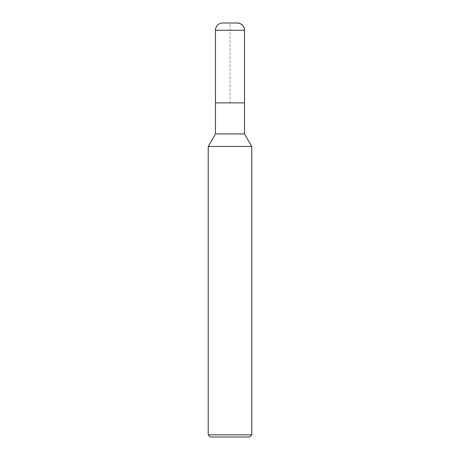 <?xml version="1.0" encoding="UTF-8"?>
<svg xmlns="http://www.w3.org/2000/svg" width="460" height="460" viewBox="0 0 460 460"><rect width="100%" height="100%" fill="white"/><g stroke="black" fill="none" stroke-linecap="round" stroke-linejoin="round"><path stroke-width="0.34" stroke-dasharray="2.3 1.72" d="M251.787 146.475L208.213 146.475M244.524 133.906L215.475 133.906M249.613 437L210.387 437M251.787 434.821L208.213 434.821M244.524 102.896L215.475 102.896L244.524 102.896L230 102.896L230 23L237.262 23L222.738 23M244.524 30.262L215.475 30.262"/><path stroke-width="0.69" d="M208.213 146.475L215.475 133.906L244.524 133.906L251.787 146.475L208.213 146.475L208.213 434.821L210.387 437L249.613 437L251.787 434.821L251.787 146.475M208.213 434.821L251.787 434.821M215.475 133.906L215.475 102.896L244.524 102.896L244.524 30.262A7.262 7.262 0 0 0 237.262 23L222.738 23A7.262 7.262 0 0 0 215.475 30.262L244.524 30.262C244.087 25.858 241.667 23.437 237.262 23M215.475 30.262L215.475 102.896L244.524 102.896L244.524 133.906M244.524 102.896L244.524 30.262"/></g></svg>
